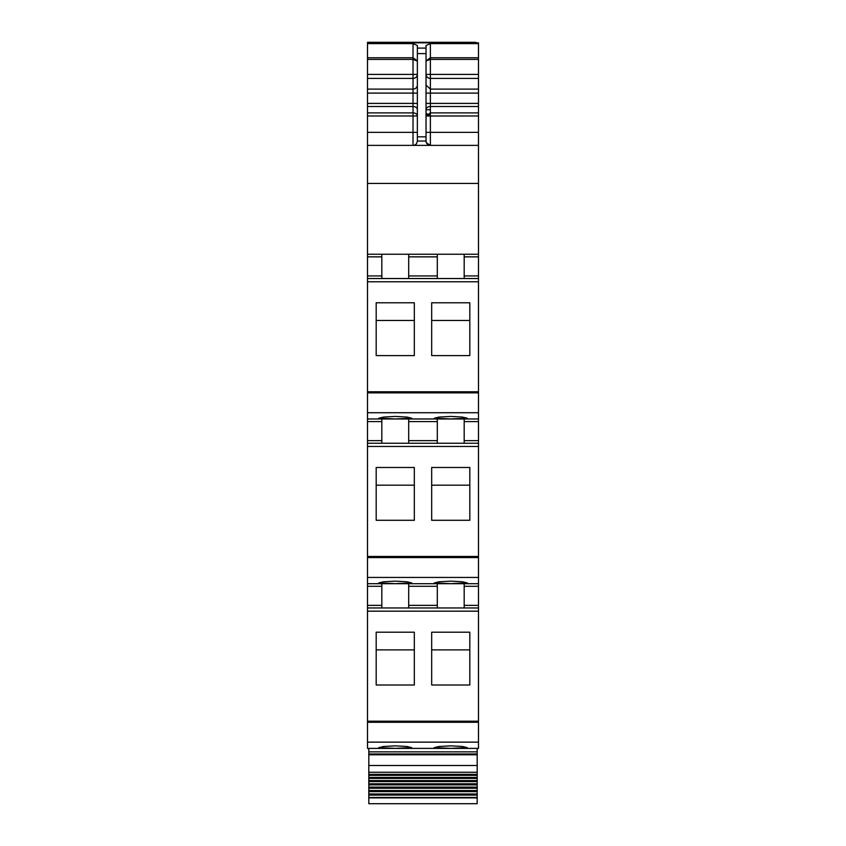 <?xml version="1.0" encoding="UTF-8"?>
<svg xmlns="http://www.w3.org/2000/svg" width="846" height="846" viewBox="0 0 846 846"><rect width="100%" height="100%" fill="white"/><g stroke="black" fill="none" stroke-linecap="round" stroke-linejoin="round"><path stroke-width="1.27" d="M367.513 742.143L367.513 748.393L478.487 748.393L478.487 607.957L367.513 607.957L367.513 742.143L478.487 742.143M381.821 583.687L381.821 605.355L367.513 605.355L367.513 607.957L478.487 607.957L478.487 605.355L464.179 605.355L464.179 607.957M367.513 605.355L367.513 583.687L478.487 583.687L478.487 605.355M381.821 418.971L381.821 440.639L367.513 440.639L367.513 583.687M367.513 440.639L367.513 418.971L478.487 418.971L478.487 443.241L367.513 443.241L478.487 443.241L478.487 583.687M381.821 254.255L381.821 275.933L367.513 275.933L367.513 418.971M367.513 275.933L367.513 183.434L478.487 183.434L478.487 278.535L367.513 278.535L478.487 278.535L478.487 418.971M367.513 132.367L413.028 132.367L413.028 115.987L417.364 115.987A4.336 3.088 0 0 0 413.028 112.888L413.028 115.987L367.513 115.987L367.513 183.434M367.513 115.987L367.513 106.501L413.028 106.501A4.336 3.088 180 0 1 417.364 109.589M417.364 60.923L413.028 57.761L413.028 78.403L367.513 78.403L367.513 106.501M367.513 78.403L367.513 42.829L478.487 42.829L367.513 42.829M394.173 583.655L396.753 583.655M475.886 42.3L367.513 42.3L475.886 42.734M478.487 100.928L478.487 103.022M367.513 145.375L478.487 145.375L478.487 42.829M416.549 143.577A4.336 4.336 0 0 1 413.028 145.375C415.354 145.438 416.803 143.989 417.364 141.039L417.364 45.494L413.028 43.611L367.513 43.611M417.364 48.106L426.035 48.106L426.035 45.494L430.371 43.611L478.487 43.611M478.487 145.375L478.487 183.434M367.513 254.255L478.487 254.255M381.821 275.933L381.821 278.535L367.513 278.535M376.184 355.584L376.184 302.783L414.329 302.783L414.329 355.584L376.184 355.584L376.184 320.465L414.329 320.465L414.329 355.584M431.672 355.584L431.672 302.783L469.816 302.783L469.816 355.584L469.816 320.465L431.672 320.465L431.672 355.584L469.816 355.584M395.262 418.95L411.727 418.21L406.905 417.057L395.262 416.422L383.619 417.057L378.786 418.21L395.262 418.95M450.738 418.95L467.214 418.21L462.381 417.057L450.738 416.422L439.095 417.057L434.273 418.21L450.738 418.95M381.821 440.639L381.821 443.241L367.513 443.241M376.184 467.489L376.184 520.29L414.329 520.29L414.329 467.489L376.184 467.489M431.672 467.489L469.816 467.489L469.816 520.29L431.672 520.29L431.672 467.489M395.262 583.666L378.786 582.926L383.619 581.773L395.262 581.139L406.905 581.773L411.727 582.926L395.262 583.666M450.738 583.666L467.214 582.926L462.381 581.773L450.738 581.139L439.095 581.773L434.273 582.926L450.738 583.666M381.821 605.355L381.821 607.957L367.513 607.957M376.184 632.205L376.184 685.006L414.329 685.006L414.329 632.205L376.184 632.205M431.672 632.205L469.816 632.205L469.816 685.006L431.672 685.006L431.672 632.205M395.262 748.372L378.786 747.631L383.619 746.479L395.262 745.855L406.905 746.479L411.727 747.631L395.262 748.372M450.738 748.372L467.214 747.631L462.381 746.479L450.738 745.855L439.095 746.479L434.273 747.631L450.738 748.372M478.487 59.4L430.371 59.4L430.371 57.761L426.046 60.912M426.035 48.106L426.035 141.039C426.606 143.989 428.044 145.438 430.371 145.375L430.371 132.367L426.035 132.367M417.364 61.071L413.028 59.4L367.513 59.4M437.308 278.535L437.308 254.255M408.692 254.255L408.692 278.535M464.179 254.255L464.179 278.535M408.692 418.971L408.692 443.241M437.308 418.971L437.308 421.572L408.692 421.572M437.308 443.241L437.308 421.572M464.179 418.971L464.179 443.241M376.184 520.29L376.184 485.181L414.329 485.181L414.329 520.29M431.672 520.29L431.672 485.181L469.816 485.181L469.816 520.29M408.692 583.687L408.692 607.957M437.308 583.687L437.308 586.289L408.692 586.289M437.308 607.957L437.308 586.289M464.179 583.687L464.179 605.355M376.184 685.006L376.184 649.887L414.329 649.887L414.329 685.006M431.672 685.006L431.672 649.887L469.816 649.887L469.816 685.006M478.487 78.403L430.371 78.403A4.336 4.008 180 0 1 426.035 74.395L430.371 74.395L430.371 59.4L426.035 60.912M417.364 141.039L426.035 141.039C426.289 143.672 427.738 145.121 430.371 145.375L426.437 142.879M478.487 115.987L426.035 115.997L430.371 115.193L430.371 113.501L426.035 115.987L430.371 112.888L430.371 103.402L426.035 103.402M478.487 728.892L478.487 721.194L367.513 721.194M367.513 748.393L411.727 748.393M477.186 797.873L368.814 797.873L368.814 803.7L477.186 803.7L477.186 781.598L368.814 781.598L368.814 780.562L477.186 780.562L477.186 775.317L368.814 775.317L368.814 774.344L477.186 774.344L477.186 772.261L368.814 772.261L368.814 748.393M477.186 772.261L477.186 748.393M368.814 774.344L368.814 772.261M477.186 774.344L477.186 775.317M477.186 778.415L368.814 778.415L368.814 777.421L477.186 777.421L368.814 777.421L368.814 775.317M368.814 780.562L368.814 778.415M477.186 780.562L477.186 781.598M477.186 784.877L368.814 784.877L368.814 783.808L477.186 783.808L368.814 783.808L368.814 781.598M477.186 788.218L368.814 788.218L368.814 787.129L477.186 787.129L368.814 787.129L368.814 784.877M477.186 790.524L368.814 790.524L368.814 788.218M477.186 791.634L368.814 791.634L368.814 790.524M477.186 793.971L368.814 793.971L368.814 791.634M477.186 795.103L368.814 795.103L368.814 793.971M477.186 797.482L368.814 797.482L368.814 795.103M426.035 113.819L427.272 113.819M413.028 43.611L413.028 57.761L367.513 57.761M367.513 93.113L413.028 93.113L413.028 78.403A4.336 4.008 180 0 0 417.364 74.395L367.513 74.395M417.364 85.108A4.336 4.008 180 0 1 413.028 89.105L367.513 89.105M367.513 103.402L413.028 103.402L413.028 112.888L367.513 112.888M417.364 93.113L413.028 93.113L413.028 103.402L417.364 103.402M413.028 145.375L413.028 132.367L417.364 132.367M381.821 256.856L367.513 256.856M367.513 281.76L478.487 281.76M367.513 391.772L478.487 391.772M367.513 392.861L478.487 392.861M367.513 412.721L478.487 412.721M381.821 421.572L367.513 421.572M367.513 446.466L478.487 446.466M367.513 556.478L478.487 556.478M367.513 557.567L478.487 557.567M367.513 577.437L478.487 577.437M381.821 586.289L367.513 586.289M367.513 611.182L478.487 611.182M367.513 722.283L478.487 722.283M478.487 57.761L430.371 57.761L430.371 43.611M417.364 53.615L426.035 53.615M478.487 132.367L430.371 132.367L430.371 115.193M426.035 141.039C426.289 143.672 427.738 145.121 430.371 145.375M437.308 256.856L408.692 256.856M478.487 256.856L464.179 256.856M437.308 275.933L408.692 275.933M478.487 275.933L464.179 275.933M478.487 421.572L464.179 421.572M478.487 440.639L464.179 440.639M437.308 440.639L408.692 440.639M478.487 586.289L464.179 586.289M437.308 605.355L408.692 605.355M478.487 74.395L430.371 74.395L430.371 89.105L426.035 85.108M478.487 89.105L430.371 89.105L430.371 103.402L478.487 103.402M478.487 93.113L426.035 93.113M478.487 106.501L430.371 106.501A4.336 3.088 0 0 0 426.035 109.589M478.487 112.888L430.371 112.888L430.371 113.501M417.364 136.819L426.035 136.819M477.186 751.861L368.814 751.861M477.186 753.987L368.814 753.987M477.186 754.78L368.814 754.78M477.186 765.514L368.814 765.514M426.035 109.705L430.371 109.705M368.814 774.386L477.186 774.386M368.814 780.572L477.186 780.572"/></g></svg>
